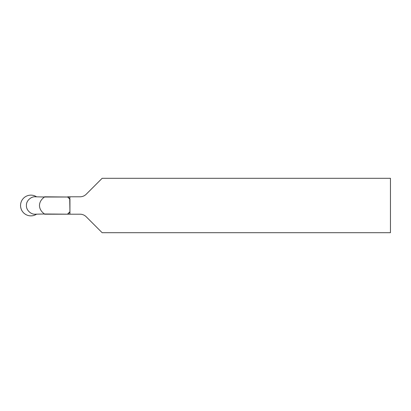 <?xml version="1.0" encoding="UTF-8"?>
<svg xmlns="http://www.w3.org/2000/svg" width="411" height="411" viewBox="0 0 411 411"><rect width="100%" height="100%" fill="white"/><g stroke="black" fill="none" stroke-linecap="round" stroke-linejoin="round"><path stroke-width="0.62" d="M36.538 196.797A10.362 10.362 0 0 0 20.55 205.5A10.362 10.362 0 0 0 36.538 214.203M26.427 205.5C26.109 210.586 31.596 214.629 35.13 214.203L44.47 213.987C41.218 211.624 39.554 208.793 39.482 205.5C39.554 202.207 41.218 199.376 44.47 197.013L35.13 196.797C31.621 196.36 26.099 200.419 26.427 205.5M44.47 213.987L69.942 214.203L69.942 212.03L67.769 214.203L44.573 214.203M69.942 214.203L80.047 214.203A8.703 8.703 0 0 1 86.202 216.751L102.144 232.698L390.45 232.698L390.45 178.302L102.144 178.302L86.202 194.249A8.703 8.703 0 0 1 80.047 196.797L67.769 196.797L69.942 198.97L69.942 212.03L69.726 199.063L67.676 197.013L44.47 197.013M69.942 196.797L69.726 199.063M44.573 196.797L67.676 197.013M67.676 213.987L69.726 211.937"/></g></svg>
